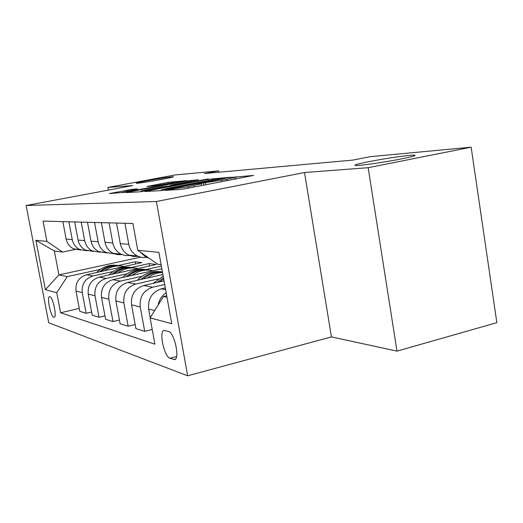 <?xml version="1.0" encoding="UTF-8"?>
<svg xmlns="http://www.w3.org/2000/svg" width="523" height="523" viewBox="0 0 523 523"><rect width="100%" height="100%" fill="white"/><g stroke="black" fill="none" stroke-linecap="round" stroke-linejoin="round"><path stroke-width="0.78" d="M166.523 189.941L164.948 190.372L180.304 189.483L185.58 188.672L253.59 175.427L232.225 177.343L230.715 177.728L234.049 177.526L227.015 179.317L199.825 183.553L198.21 183.965L201.257 183.802L188.3 186.757L166.523 189.941M161.529 179.435C170.093 177.813 174.087 176.898 173.518 176.689C169.975 176.879 161.62 178.166 148.46 180.553C139.857 182.181 135.771 183.109 136.196 183.351C139.641 183.181 148.081 181.88 161.529 179.435M401.742 158.848C412.667 156.632 416.883 155.396 414.393 155.135C410.195 154.808 385.157 158.423 368.833 161.666C357.758 163.876 353.319 165.15 355.509 165.484C359.026 165.915 384.948 162.215 401.742 158.848M53.797 317.271L54.209 317.291C57.138 317.023 52.908 297.044 49.848 296.698L49.482 296.691C46.606 297.071 50.711 316.637 53.797 317.271M131.927 189.339L109.333 193.575L126.559 192.15L186.907 180.612L167.903 182.416L146.97 186.469L152.932 186.057L178.971 181.729L173.316 183.096L135.097 190.333L122.931 192.176L137.686 188.966L131.927 189.339L132.071 190.143M132.679 185.56L107.908 187.437L174.8 174.983L218.66 170.871L204.428 173.544L352.809 160.084L370.604 156.625L471.145 147.198L368.153 167.7L304.51 172.525L156.39 201.499L26.15 205.506L132.679 185.56M147.166 190.934L144.936 191.529L160.371 190.634L165.353 189.862L230.8 177.199L208.128 179.317L147.166 190.934L147.244 191.392M140.282 191.797L126.344 192.601L128.54 192.033L187.064 180.938L198.465 179.709L172.538 184.75L170.315 185.292L174.872 184.985L208.121 178.958L140.282 191.797M168.537 331.484L164 330.412C158.704 331.19 164.183 356.804 169.949 358.235L174.656 359.602C180.16 359.013 174.375 332.425 168.537 331.484M156.39 201.499L187.646 375.802L48.744 322.769L26.15 205.506M161.13 264.703L157.658 264.259L137.797 250.301L132.914 223.491L43.049 221.092L46.933 241.41L62.61 252.066L54.372 251.007L58.929 274.889L67.271 276.615L100.246 269.41M137.797 250.301L158.907 252.367L171.753 323.711L150.108 317.886L163.477 296.528L166.719 295.763M79.274 308.433L60.583 312.767L154.893 344.18L150.108 317.886M60.583 312.767L56.752 292.749L45.403 289.69L35.904 240.332L46.933 241.41M304.51 172.525L331.432 336.91L396.996 351.129L368.153 167.7M396.996 351.129L496.85 322.671L471.145 147.198M107.908 187.437L108.398 190.104M331.432 336.91L187.646 375.802M218.895 172.23L218.66 170.871M163.477 296.528L166.987 297.254M140.465 257.192L58.929 274.889L45.403 289.69M118.074 265.521L135.202 261.775L135.607 263.978M91.61 312.002L86.145 313.29L79.823 311.342L75.985 291.063C75.253 282.727 78.777 277.282 86.563 274.732L141.766 262.624L135.202 261.775M86.145 313.29L82.242 292.612C81.496 284.107 85.086 278.556 93.002 275.948L113.092 271.522M131.463 267.475L149.133 263.579L149.565 265.959M104.953 315.859L99.037 317.265L92.205 315.16L88.243 294.096C87.491 285.434 91.133 279.772 99.18 277.118L156.2 264.494L149.133 263.579M99.037 317.265L95.003 295.77C94.238 286.931 97.951 281.152 106.143 278.432L126.965 273.797M145.897 269.58L161.385 266.135M119.421 320.017L112.994 321.567L105.594 319.285L101.501 297.371C100.723 288.363 104.495 282.466 112.824 279.694L161.855 268.724M112.994 321.567L108.83 299.189C108.039 289.984 111.883 283.956 120.368 281.119L141.975 276.255M161.515 271.862L162.385 271.666M135.169 324.535L128.161 326.241L120.113 323.763L115.884 300.928C115.08 291.54 118.996 285.388 127.625 282.485L162.895 274.51M128.161 326.241L123.853 302.902C123.042 293.298 127.03 287.009 135.83 284.035L158.273 278.929M152.219 329.483L144.708 331.347L135.921 328.634L131.541 304.804C130.711 294.998 134.777 288.572 143.733 285.525L164.039 280.877M144.708 331.347L140.242 306.955C139.406 296.92 143.55 290.337 152.683 287.219L164.686 284.453M150.225 317.69L148.65 309.034C147.8 298.777 152.023 292.05 161.326 288.846L165.307 287.925M147.636 257.218L147.257 257.296M130.966 255.322L130.587 255.407M115.668 253.59L115.302 253.668M101.593 251.994L101.24 252.066M88.596 250.524L88.256 250.595M75.077 249.464L62.61 252.066M158.175 305.001C159.201 299.718 161.869 295.645 166.183 292.788M149.048 258.205L145.747 256.996L139.674 251.615M146.656 257.414L141.916 257.486L137.379 256.048C132.77 253.59 129.907 249.68 128.789 244.319L124.938 223.282M138.052 256.368L133.287 256.486L128.723 255.067C124.199 252.661 121.388 248.843 120.297 243.607L116.518 223.053M129.796 255.551L125.337 255.557L121.075 254.204C116.636 251.844 113.877 248.105 112.798 242.979L109.085 222.857M121.924 254.59L117.44 254.649L113.145 253.302C108.791 250.994 106.084 247.34 105.018 242.326L101.377 222.648M114.354 253.838L106.13 252.511C101.848 250.242 99.187 246.66 98.147 241.75L94.558 222.465M107.123 252.955L98.84 251.681C94.637 249.464 92.022 245.954 91.002 241.149L87.478 222.282M100.161 252.249L92.381 250.948C88.25 248.778 85.68 245.333 84.674 240.619L81.202 222.112M93.493 251.439L85.661 250.19C81.601 248.059 79.078 244.686 78.084 240.064L74.678 221.935M87.066 250.785L79.692 249.51C75.698 247.418 73.213 244.104 72.239 239.573L68.886 221.785M80.908 250.033L73.475 248.811C69.546 246.751 67.107 243.509 66.146 239.063L62.845 221.621M67.271 276.615L56.752 292.749M35.904 240.332L54.372 251.007M163.908 189.757L224.243 178.245L206.212 180.853L168.929 187.979L161.293 189.882L163.908 189.757L163.974 190.117M147.316 189.542L141.04 191.072L153.952 189.13L170.393 185.874L161.28 186.888L147.316 189.542M153.239 283.348L163.196 276.177M159.705 281.871L163.679 278.87M163.477 277.739L157.122 282.466M147.323 278.033C151.932 274.582 156.998 272.725 162.522 272.45M137.314 280.295L137.608 279.988C144.629 273.078 152.736 270.398 161.921 271.94M143.276 278.949C148.957 274.098 155.351 271.81 162.463 272.091M162.444 271.993C154.377 271.221 147.192 273.719 140.89 279.485M131.894 275.425C138.438 270.698 145.499 269.123 153.069 270.692M122.637 277.497L122.768 277.36C129.534 270.744 137.346 268.175 146.211 269.639M128.155 276.262C134.712 270.836 141.988 268.809 149.99 270.195M148.094 269.901C139.857 268.639 132.476 270.927 125.945 276.759M117.655 273.026C123.971 268.502 130.789 266.992 138.098 268.502M109.059 274.928C115.583 268.587 123.127 266.115 131.691 267.514M114.191 273.791C120.499 268.632 127.501 266.71 135.189 268.031M133.437 267.756C125.52 266.553 118.427 268.717 112.144 274.248M104.476 270.803C110.582 266.469 117.165 265.024 124.232 266.469M96.474 272.555C102.763 266.553 110.013 264.22 118.237 265.547M101.259 271.509C107.333 266.599 114.079 264.769 121.48 266.024M119.852 265.769C112.242 264.618 105.404 266.671 99.35 271.927M86.563 274.732L93.002 275.948M99.18 277.118L106.143 278.432M112.824 279.694L120.368 281.119M127.625 282.485L135.83 284.035M143.733 285.525L152.683 287.219M161.326 288.846L165.621 289.664M148.65 309.034L154.71 310.531M131.541 304.804L140.242 306.955M120.297 243.607L128.789 244.319M115.884 300.928L123.853 302.902M105.018 242.326L112.798 242.979M101.501 297.371L108.83 299.189M91.002 241.149L98.147 241.75M88.243 294.096L95.003 295.77M78.084 240.064L84.674 240.619M75.985 291.063L82.242 292.612M66.146 239.063L72.239 239.573M175.551 359.02L173.603 359.53M176.604 356.496L169.949 358.235M172.106 189.96L171.989 189.28M188.535 188.103L188.3 186.757M193.987 187.051L193.752 185.711M203.722 185.175L203.342 183.011M205.748 184.782L205.415 182.867M221.942 181.664L221.713 180.337M227.244 180.644L227.015 179.317M236.108 178.938L235.742 176.8M170.165 190.071L170.04 189.391M208.324 180.461L208.128 179.317M213.044 179.644L212.861 178.578M162.038 190.431L161.94 189.875M128.619 192.471L128.54 192.033M187.241 181.958L187.064 180.938M191.686 181.115L191.536 180.239M170.675 186.168L170.518 185.292M174.937 185.358L174.872 184.985M149.186 186.325L149.12 185.959M168.066 183.338L167.903 182.416M172.289 182.605L172.139 181.749M111.719 193.445L111.641 193.033M127.854 190.941L127.684 190.006M153.723 282.845L154.703 283.015M137.608 279.988L138.203 280.093M414.497 155.802L414.393 155.135M145.747 256.996L147.63 257.211M128.723 255.067L137.379 256.048M113.145 253.302L121.075 254.204M98.84 251.681L106.13 252.511M85.661 250.19L92.381 250.948M73.475 248.811L79.692 249.51M201.571 185.593L201.29 183.972M234.35 179.278L234.075 177.696M161.404 190.522L161.293 189.882M141.158 191.699L141.04 191.072M123.036 192.745L122.931 192.176M179.056 182.207L178.99 181.821"/></g></svg>
